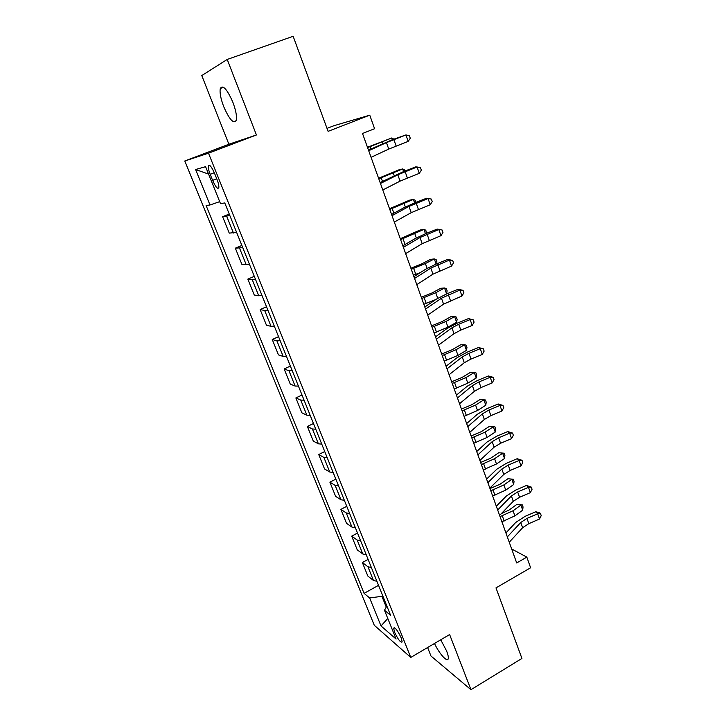 <?xml version="1.0" encoding="UTF-8"?>
<svg xmlns="http://www.w3.org/2000/svg" width="726" height="726" viewBox="0 0 726 726"><rect width="100%" height="100%" fill="white"/><g stroke="black" fill="none" stroke-linecap="round" stroke-linejoin="round"><path stroke-width="1.09" d="M434.493 643.481C439.176 653.627 447.497 662.929 448.241 658.645C448.55 657.157 448.024 654.652 446.671 651.113L440.746 639.797M232.883 102.312C227.075 89.144 222.882 84.534 220.314 88.49C219.533 92.492 220.677 98.554 223.726 106.668C229.452 119.663 233.627 124.21 236.24 120.316C237.03 116.441 235.905 110.443 232.883 102.312M401.197 637.891C397.648 630.449 395.125 627.2 393.61 628.135L394.599 632.228C398.111 639.606 400.634 642.846 402.177 641.947L401.197 637.891M427.614 647.528L430.963 656.005L470.956 689.7L521.921 658.428L495.985 587.888L530.606 567.759L526.831 557.123L511.676 548.992M184.785 160.99L374.28 625.277L410.771 657.438L208.507 153.186L184.785 160.99L228.89 144.247L256.423 134.972L227.22 59.441L201.774 75.558L228.89 144.247M327.018 128.384L333.797 125.752L369.761 115.171L374.58 128.72L362.51 133.475L516.694 562.968L526.831 557.123M227.22 59.441L293.15 36.3L328.107 131.352L369.761 115.171M210.177 174.322L212.618 180.384C215.649 187.126 217.727 189.531 218.825 187.626C219.043 185.856 218.426 183.115 216.983 179.404L214.506 173.242C211.457 166.463 209.387 164.049 208.298 165.982C208.09 167.797 208.716 170.574 210.177 174.322L214.297 172.724M219.688 201.656L210.005 204.977L206.102 205.512L364.08 593.369L378.527 585.328M210.005 204.977L195.593 169.503L205.585 166.681L220.459 203.552L224.788 202.962L390.579 615.294L384.471 610.239L396.097 639.062L381.005 625.939L369.643 597.97L364.08 593.369M256.423 134.972L208.507 153.186M470.956 689.7L449.63 634.56L410.771 657.438M382.756 595.828L381.912 596.3L386.268 607.117M229.852 215.549L222.619 216.702L229.244 214.034M376.903 581.29L373.454 580.446L367.846 576.063L362.365 562.514L368.1 559.392M366.222 554.709L362.791 553.974L357.274 549.909L351.711 536.142L357.51 533.047M355.368 527.711L351.956 527.085L346.538 523.346L340.884 509.362L346.756 506.303M344.333 500.287L340.948 499.778L335.63 496.366L329.894 482.164L335.829 479.133M333.134 472.417L329.767 472.027L324.558 468.96L318.732 454.54L324.74 451.536M321.745 444.103L318.405 443.831L313.305 441.118L307.388 426.461L313.46 423.503M310.174 415.326L306.853 415.181L301.88 412.831L295.863 397.948L302.007 395.017M298.413 386.078L295.119 386.06L290.264 384.09L284.147 368.962L290.373 366.067M286.461 356.339L283.194 356.457L278.457 354.878L272.241 339.505L278.548 336.655M274.301 326.11L271.061 326.364L266.46 325.194L260.144 309.557L266.524 306.753M261.941 295.364L258.737 295.772L254.263 295.01L247.838 279.12L254.3 276.361M249.372 264.101L246.196 264.654L241.867 264.328L235.333 248.174L241.876 245.452M236.585 232.302L229.253 233.137L222.619 216.702M242.747 247.639L235.333 248.174M255.434 279.174L252.24 279.655L247.838 279.12M267.903 310.183L264.681 310.519L260.144 309.557M280.163 340.685L276.905 340.875L272.241 339.505M292.224 370.677L288.939 370.732L284.147 368.962M304.085 400.171L300.773 400.099L295.863 397.948M315.756 429.193L312.425 428.993L307.388 426.461M327.235 457.752L323.878 457.425L318.732 454.54M338.534 485.848L335.158 485.404L329.894 482.164M349.651 513.509L346.248 512.937L340.884 509.362M360.595 540.725L357.174 540.044L351.711 536.142M371.367 567.514L367.928 566.734L362.365 562.514M369.643 597.97L381.912 596.3M386.867 606.074L384.471 610.239M208.58 174.104L195.593 169.503M381.005 625.939L387.793 618.47M368.708 150.718L386.45 142.614L405.934 134.936L392.53 139.637L368.481 150.11M371.077 157.315L388.737 149.084L408.175 141.388L405.934 134.936L409.382 135.671L410.272 138.249L408.175 141.388M367.465 147.26L391.768 137.967L367.592 147.614M392.376 139.701L391.768 137.967L393.819 139.147M380.46 183.478L397.821 174.775L417.078 166.989L415.626 166.907L403.738 171.508L380.134 182.553M382.793 189.967L400.071 181.146L419.292 173.342L417.078 166.989L420.472 167.642L421.352 170.174L419.292 173.342M392.022 215.676L409.001 206.402L428.05 198.525L426.534 198.243L414.764 202.853L403.992 207.69L391.586 214.451M394.309 222.056L411.215 212.664L430.219 204.768L428.05 198.525L431.38 199.078L432.242 201.574L430.219 204.768M426.534 198.243L431.38 199.078M403.393 247.339L420 237.511L438.831 229.534L437.27 229.071L425.608 233.681L414.991 238.654L402.839 245.824M405.634 253.61L422.178 243.664L440.972 235.678L438.831 229.534L442.107 230.006L442.96 232.465L440.972 235.678M437.27 229.071L442.107 230.006M378.582 178.233L398.919 169.839L402.667 168.94L378.772 178.768M403.583 171.563L402.667 168.94L404.645 169.957L405.017 171.009M389.517 208.707L409.618 200.158L413.384 199.423L389.78 209.424M414.61 202.908L413.384 199.423L415.308 200.312L416.025 202.354M400.289 238.7L420.145 229.997L423.939 229.416L400.607 239.589M425.454 233.736L423.939 229.416L425.808 230.196L426.471 233.336M404.046 245.107L402.748 245.56M414.564 278.475L430.817 268.103L449.448 260.044L447.824 259.4L436.272 264.01L425.799 269.119L413.92 276.67M416.778 284.637L432.959 274.165L451.545 266.088L449.448 260.044L452.67 260.434L453.505 262.848L451.545 266.088M447.824 259.4L452.67 260.434M410.88 268.212L421.597 263.937L430.509 259.363L434.32 258.937L425.391 263.529L411.261 269.273M436.126 264.073L434.32 258.937L436.144 259.609L436.961 261.941L436.562 263.901M420.173 272.695L413.375 275.154M425.554 309.085L441.462 298.204L459.885 290.055L458.215 289.247L446.771 293.858L436.444 299.085L424.81 307.007M427.732 315.148L443.568 304.167L461.954 296.008L459.885 290.055L463.052 290.364L463.878 292.741L461.954 296.008M458.215 289.247L463.052 290.364M436.362 339.205L451.935 327.816L458.75 324.232L470.158 319.594L468.442 318.614L457.099 323.224L446.907 328.579L435.518 336.855M438.504 345.168L454.004 333.688L460.801 330.085L472.19 325.448L470.158 319.594L473.27 319.821L474.087 322.153L472.19 325.448M468.442 318.614L473.27 319.821M446.998 368.826L462.235 356.965L468.96 353.299L480.267 348.661L478.507 347.518L467.263 352.128L457.217 357.591L446.063 366.222M449.104 374.689L464.277 362.737L470.983 359.052L482.273 354.415L480.267 348.661L483.334 348.807L484.133 351.112L482.273 354.415M478.507 347.518L483.334 348.807M457.462 397.966L472.381 385.642L479.015 381.903L490.213 377.266L488.417 375.968L477.272 380.578L467.353 386.15L456.436 395.116M459.531 403.738L474.387 391.323L481.002 387.566L492.183 382.929L490.213 377.266L493.235 377.339L494.016 379.607L492.183 382.929M488.417 375.968L493.235 377.339M467.753 426.643L482.363 413.874L488.907 410.063L500.005 405.426L498.163 403.974L487.128 408.584L477.336 414.265L466.646 423.557M469.795 432.324L484.342 419.465L490.867 415.635L501.947 410.998L500.005 405.426L502.973 405.426L503.753 407.658L501.947 410.998M498.163 403.974L502.973 405.426M421.307 297.27L431.934 292.995L440.709 288.286L444.539 287.995L435.745 292.723L421.752 298.486M446.572 293.749L444.539 287.995L446.318 288.558L447.125 290.854L446.572 293.749L445.083 294.556M435.718 299.575L423.83 304.276M431.58 325.865L442.098 321.591L450.755 316.754L454.603 316.6L445.936 321.473L432.07 327.245M456.6 322.271L454.603 316.6L456.327 317.062L457.126 319.322L456.6 322.271L447.96 327.163L434.121 332.944M441.689 354.034L452.116 349.75L460.647 344.786L464.513 344.768L455.973 349.769L442.234 355.558M466.482 350.359L464.513 344.768L466.192 345.131L466.972 347.355L466.482 350.359L457.961 355.377L444.248 361.167M451.645 381.758L461.981 377.484L470.384 372.393L474.278 372.511L465.856 377.629L452.244 383.437M476.211 378.01L474.278 372.511L475.902 372.774L476.673 374.961L476.211 378.01L467.807 383.156L454.222 388.954M461.446 409.065L471.691 404.79L479.977 399.581L483.879 399.826L475.584 405.072L462.099 410.889M485.785 405.244L483.879 399.826L485.467 399.99L486.229 402.15L485.785 405.244L477.508 410.508L464.05 416.325M477.88 454.866L492.183 441.662L498.644 437.778L509.652 433.141L507.764 431.543L496.82 436.154L487.155 441.943L476.692 451.545M479.895 460.456L494.134 447.162L500.577 443.268L511.558 438.64L509.652 433.141L512.574 433.077L513.336 435.273L511.558 438.64M507.764 431.543L512.574 433.077M471.101 435.963L481.256 431.689L489.424 426.362L494.887 426.806L495.64 428.939L495.223 432.07L487.064 437.451L473.724 443.277M495.223 432.07L493.344 426.734L485.168 432.088L471.8 437.914M494.887 426.806L489.424 426.362M487.854 482.645L501.857 469.014L508.236 465.076L519.144 460.438L517.221 458.696L506.376 463.306L496.838 469.196L486.583 479.096M489.832 488.144L503.78 474.441L510.133 470.484L521.023 465.847L519.144 460.438L522.021 460.311L522.765 462.471L521.023 465.847M517.221 458.696L522.021 460.311M480.612 462.462L490.685 458.188L498.735 452.743L504.171 453.224L504.906 455.32L504.516 458.496L496.475 463.987L483.253 469.822M504.516 458.496L502.673 453.242L494.606 458.705L481.356 464.549M504.171 453.224L498.735 452.743M497.673 509.988L511.385 495.958L517.683 491.947L528.492 487.318L526.532 485.44L515.778 490.041L506.358 496.021L496.321 506.222M499.615 515.406L513.273 501.294L519.553 497.274L530.343 492.645L528.492 487.318L531.323 487.119L532.058 489.251L530.343 492.645M526.532 485.44L531.323 487.119M489.977 488.562L499.969 484.287L507.91 478.743L513.309 479.251L514.035 481.311L513.681 484.532L505.741 490.123L492.636 495.976M513.681 484.532L511.857 479.351L503.898 484.932L490.776 490.776M513.309 479.251L507.91 478.743M507.329 536.904L520.769 522.484L526.976 518.409L537.694 513.781L535.697 511.776L525.034 516.377L515.741 522.448L505.904 532.929M509.244 542.231L522.62 527.738L528.818 523.655L539.527 519.026L537.694 513.781L540.48 513.527L541.215 515.623L539.527 519.026M535.697 511.776L539.681 512.719L540.48 513.527M501.339 513.618L509.117 510.006L516.948 504.352L522.321 504.888L523.038 506.93L522.702 510.178L514.879 515.887L501.893 521.74M522.702 510.178L520.905 505.078L513.064 510.759L500.051 516.613M522.321 504.888L516.948 504.352M233.445 233.01L226.721 216.339M246.196 264.654L239.589 248.265M258.737 295.772L252.24 279.655M271.061 326.364L264.681 310.519M283.194 356.457L276.905 340.875M295.119 386.06L288.939 370.732M306.853 415.181L300.773 400.099M318.405 443.831L312.425 428.993M329.767 472.027L323.878 457.425M340.948 499.778L335.158 485.404M351.956 527.085L346.248 512.937M362.791 553.974L357.174 540.044M373.454 580.446L367.928 566.734M216.738 178.778L212.618 180.384M386.45 142.614L388.737 149.084M393.864 139.564L396.133 146.017M382.856 143.566L382.275 141.951M370.886 149.011L370.06 146.716M397.821 174.775L400.071 181.146M405.126 171.626L407.359 177.97M409.001 206.402L411.215 212.664M416.207 203.162L418.403 209.406M420 237.511L422.178 243.664M427.106 234.171L429.266 240.315M394.191 175.547L393.32 173.087M382.484 181.382L381.232 177.888M405.344 206.983L404.182 203.716M393.882 213.199L392.221 208.562M416.307 237.91L414.873 233.863M405.09 244.49L403.03 238.736M430.817 268.103L432.959 274.165M437.823 264.681L439.947 270.725M427.097 268.339L425.391 263.529M415.78 274.319L413.675 268.438M441.462 298.204L443.568 304.167M448.369 294.702L450.465 300.646M451.935 327.816L454.004 333.688M458.75 324.232L460.801 330.085M462.235 356.965L464.277 362.737M468.96 353.299L470.983 359.052M472.381 385.642L474.387 391.323M479.015 381.903L481.002 387.566M482.363 413.874L484.342 419.465M488.907 410.063L490.867 415.635M437.705 298.268L435.745 292.723M426.216 303.459L424.147 297.669M447.96 327.163L445.936 321.473M436.498 332.145L434.447 326.446M457.961 355.377L455.973 349.769M446.608 360.386L444.602 354.769M467.807 383.156L465.856 377.629M456.572 388.192L454.594 382.666M477.508 410.508L475.584 405.072M466.382 415.571L464.431 410.126M492.183 441.662L494.134 447.162M498.644 437.778L500.577 443.268M487.064 437.451L485.168 432.088M476.038 442.542L474.123 437.179M501.857 469.014L503.78 474.441M508.236 465.076L510.133 470.484M496.475 463.987L494.606 458.705M485.558 469.105L483.661 463.823M511.385 495.958L513.273 501.294M517.683 491.947L519.553 497.274M505.741 490.123L503.898 484.932M494.932 495.268L493.063 490.068M520.769 522.484L522.62 527.738M526.976 518.409L528.818 523.655M514.879 515.887L513.064 510.759M504.162 521.041L502.328 515.923M223.599 87.302L220.314 88.49M394.399 627.681L393.61 628.135M209.75 165.428L208.298 165.982"/></g></svg>

